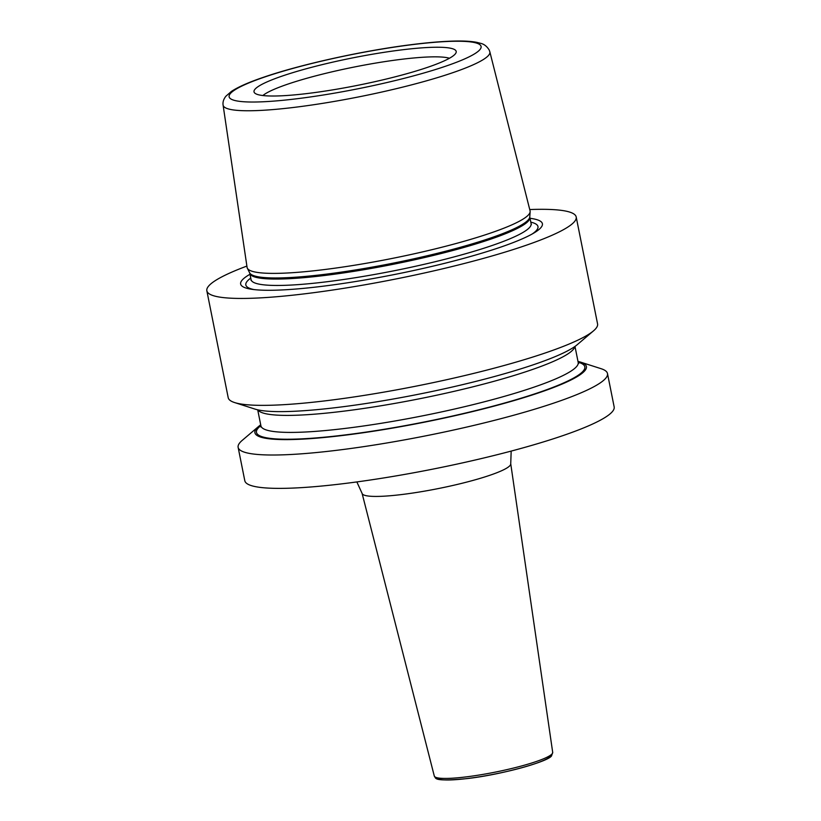 <?xml version="1.0" encoding="UTF-8"?>
<svg xmlns="http://www.w3.org/2000/svg" width="821" height="821" viewBox="0 0 821 821"><rect width="100%" height="100%" fill="white"/><g stroke="black" fill="none" stroke-linecap="round" stroke-linejoin="round"><path stroke-width="1.23" d="M528.816 214.486A144.301 19.519 168.7 0 1 383.366 260.154A144.301 19.519 168.7 0 1 247.337 268.2A144.301 19.519 168.7 0 1 247.08 267.379L223.096 105.109A136.009 18.401 168.7 0 0 348.668 98.838A136.009 18.401 168.7 0 0 488.659 55.253A136.009 18.401 -11.3 0 0 489.839 51.805L530.068 210.833A144.301 19.519 168.7 0 1 530.14 211.685A144.301 19.519 168.7 0 1 528.816 214.486M455.286 53.94A103.087 13.947 168.7 0 1 353.502 86.154A103.087 13.947 168.7 0 1 254.541 92.845A103.087 13.947 168.7 0 1 254.931 89.315A103.087 13.947 168.7 0 1 364.668 55.602A103.087 13.947 168.7 0 1 456.096 52.575A103.087 13.947 168.7 0 1 455.286 53.94M449.467 58.25A98.089 13.269 -11.3 0 0 354.19 67.035A98.089 13.269 -11.3 0 0 262.843 95.534M249.984 274.255A153.866 20.812 -11.3 0 0 242.01 280.279A153.866 20.812 -11.3 0 0 251.411 289.238A153.866 20.812 -11.3 0 0 395.599 274.286A153.866 20.812 -11.3 0 0 534.461 232.671A153.866 20.812 -11.3 0 0 541.029 227.479A153.866 20.812 -11.3 0 0 530.027 218.294M529.74 209.55A188.327 25.472 -11.3 0 1 576.198 216.98A188.327 25.472 -11.3 0 1 574.526 221.567A188.327 25.472 168.7 0 1 381.313 281.808A188.327 25.472 168.7 0 1 206.841 290.778A188.327 25.472 168.7 0 1 208.524 286.19A188.327 25.472 -11.3 0 1 246.885 266.076M580.632 362.143L601.075 368.691A188.327 25.472 168.7 0 1 607.489 373.545L614.159 406.908A188.327 25.472 -11.3 0 1 612.476 411.506A188.327 25.472 168.7 0 1 419.264 471.747A188.327 25.472 168.7 0 1 244.802 480.716L238.131 447.353A188.327 25.472 168.7 0 1 239.814 442.765A188.327 25.472 168.7 0 1 242.185 440.405L258.543 426.499A169.023 22.865 -11.3 0 0 256.409 428.624A169.023 22.865 168.7 0 0 397.908 427.166A169.023 22.865 168.7 0 0 584.891 370.63A169.023 22.865 -11.3 0 0 580.632 362.143A169.023 22.865 -11.3 0 0 577.984 361.425M607.489 373.545A188.327 25.472 168.7 0 1 605.806 378.142A188.327 25.472 168.7 0 1 412.604 438.383A188.327 25.472 168.7 0 1 238.131 447.353M576.198 216.98L597.565 323.895A188.327 25.472 168.7 0 1 595.892 328.492A188.327 25.472 168.7 0 1 593.511 330.853A188.327 25.472 168.7 0 1 417.879 385.778A188.327 25.472 168.7 0 1 234.632 402.567A188.327 25.472 168.7 0 1 228.207 397.703L206.841 290.778M260.709 424.826A169.023 22.865 -11.3 0 0 258.543 426.499M593.511 330.853L577.163 344.748A169.023 22.865 168.7 0 1 419.531 394.049A169.023 22.865 168.7 0 1 255.064 409.115L234.632 402.567M247.337 268.2L249.635 272.829A142.946 19.335 -11.3 0 0 384.392 264.865A142.946 19.335 -11.3 0 0 528.478 219.618A142.946 19.335 -11.3 0 0 529.791 216.847L530.14 211.685M479.957 49.588A128.487 17.385 -11.3 0 0 372.395 50.697A128.487 17.385 -11.3 0 0 230.26 93.676A128.487 17.385 168.7 0 0 337.821 92.568A128.487 17.385 168.7 0 0 479.957 49.588M249.635 272.829L249.789 273.26A142.792 19.314 -11.3 0 0 382.063 266.456A142.792 19.314 -11.3 0 0 528.56 220.787A142.792 19.314 -11.3 0 0 529.822 217.308L529.791 216.847M251.041 280.382L251.062 279.643A142.792 19.314 -11.3 0 0 383.345 272.849A142.792 19.314 -11.3 0 0 529.832 227.171A142.792 19.314 -11.3 0 0 531.105 223.692L529.822 217.308M532.224 233.975A148.97 20.156 -11.3 0 0 536.647 230.198A148.97 20.156 -11.3 0 0 530.797 222.142M250.754 278.103A148.97 20.156 -11.3 0 0 247.152 281.316A148.97 20.156 -11.3 0 0 253.976 289.577M260.862 425.606A167.422 22.649 -11.3 0 0 257.958 428.346A167.422 22.649 168.7 0 0 398.123 426.91A167.422 22.649 168.7 0 0 583.331 370.897A167.422 22.649 -11.3 0 0 578.138 362.205M260.852 426.971L260.914 425.832A161.778 21.88 168.7 0 0 410.777 418.125A161.778 21.88 168.7 0 0 576.742 366.382A161.778 21.88 -11.3 0 0 578.189 362.43L578.672 363.467M574.803 346.554A161.778 21.88 -11.3 0 1 573.345 349.366A161.778 21.88 168.7 0 1 411.444 400.34A161.778 21.88 168.7 0 1 257.938 409.874M552.697 752.375L551.681 755.494C550.675 760.903 501.805 774.778 466.513 778.647C432.195 781.838 436.249 778.236 434.288 776.03A60.374 8.169 -11.3 0 0 490.424 773.064A60.374 8.169 -11.3 0 0 552.153 753.791A60.374 8.169 -11.3 0 0 552.697 752.375L510.734 463.721A75.789 10.252 168.7 0 1 510.046 465.497A75.789 10.252 168.7 0 1 432.564 489.685A75.789 10.252 168.7 0 1 362.102 493.411L356.848 481.927M436.926 777.703A58.117 7.861 -11.3 0 0 491.081 774.778A58.117 7.861 -11.3 0 0 550.378 756.254M489.839 51.805L489.203 50.009C486.925 46.335 484.103 44.118 480.716 43.359L476.97 42.384C471.459 41.296 464.214 40.855 455.224 41.05C442.735 41.296 427.608 42.569 409.853 44.847C361.866 50.933 300.096 64.602 263.305 77.338C248.814 82.254 238.182 86.954 231.389 91.439L225.908 96.201C223.579 99.136 222.645 102.112 223.096 105.109M251.062 279.643L249.789 273.26M531.105 223.692L531.403 224.359M257.712 409.823L260.914 425.832M574.987 346.421L578.189 362.43M510.734 463.721L511.175 451.088M434.288 776.03L362.102 493.411"/></g></svg>
